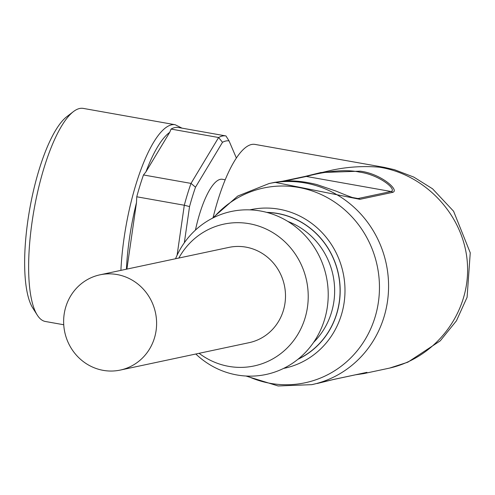 <?xml version="1.0" encoding="UTF-8"?>
<svg xmlns="http://www.w3.org/2000/svg" width="495" height="495" viewBox="0 0 495 495"><rect width="100%" height="100%" fill="white"/><g stroke="black" fill="none" stroke-linecap="round" stroke-linejoin="round"><path stroke-width="0.74" d="M195.438 230.107A62.766 17.82 -79.9 0 1 220.337 179.332A62.766 17.82 -79.9 0 1 222.416 179.283L225.194 179.778M225.844 135.927L178.423 127.506A106.048 30.115 100.1 0 0 178.361 127.493A106.048 30.115 100.1 0 0 171.066 129.071L169.705 132.344L145.932 171.876L143.476 174.958A106.048 30.115 100.1 0 0 136.762 196.787L136.484 202.61L126.906 269.094M63.737 324.751L45.404 321.49A108.213 30.727 -79.9 0 1 37.292 315.123A108.213 30.727 -79.9 0 1 34.075 209.571A108.213 30.727 -79.9 0 1 73.446 111.585A108.213 30.727 -79.9 0 1 79.67 108.485A108.213 30.727 -79.9 0 1 83.259 108.399L175.199 124.734A108.213 30.727 100.1 0 0 171.617 124.82A108.213 30.727 100.1 0 0 120.904 270.369M229.043 140.896A101.723 28.883 100.1 0 0 222.509 142.288L218.611 137.517A106.048 30.115 -79.9 0 1 225.906 135.939A106.048 30.115 -79.9 0 1 225.961 135.952L229.043 140.896L236.369 158.01M171.066 129.071L218.611 137.517L191.014 183.404L195.513 187.19L222.509 142.288M195.513 187.19A101.723 28.883 100.1 0 0 189.548 206.576L184.301 205.233L177.099 255.234M184.338 242.76L189.548 206.576M143.476 174.958L191.014 183.404A106.048 30.115 -79.9 0 0 184.301 205.233L136.762 196.787M37.292 315.123L32.781 308.02A101.723 28.883 -79.9 0 1 29.762 208.803A101.723 28.883 -79.9 0 1 66.769 116.702L73.446 111.585M103.22 370.359A48.696 46.388 78 0 1 63.663 323.204A48.696 46.388 78 0 1 99.99 274.818A48.696 46.388 78 0 1 155.492 312.803A48.696 46.388 78 0 1 120.254 370.081A48.696 46.388 78 0 1 103.22 370.359M99.99 274.818L228.882 247.401A48.696 46.388 78 0 1 284.384 285.386A48.696 46.388 78 0 1 249.146 342.664L120.254 370.081M384.918 167.489L379.257 167.168C426.709 174.549 465.17 217.107 467.466 264.769C470.095 312.419 436.163 357.464 389.633 368.082L364.085 373.533M384.417 167.397L254.962 144.398A102.805 29.193 100.1 0 0 213.159 217.299M379.257 167.168C363.386 165.862 347.719 166.84 332.256 170.094L305.161 176.424M355.472 374.814L363.905 373.577L366.937 372.351A4.331 4.121 78 0 1 366.529 372.469A4.331 4.121 78 0 1 366.523 372.469L366.795 372.401M366.937 372.351L333.939 379.374L311.825 384.652A102.805 97.923 -102 0 0 388.519 282.503A102.805 97.923 -102 0 0 305.013 182.958A102.805 97.923 -102 0 0 269.051 183.54L237.773 196.032L212.38 218.246M269.051 183.54L274.83 182.315L359.884 199.324L392.882 192.308M360.36 171.165L320.76 172.545M392.857 192.283C399.669 190.191 380.921 173.72 360.341 171.19M282.806 181.164L304.84 176.48A4.331 4.121 78 0 1 304.84 176.48A4.331 4.121 78 0 1 306.349 176.455C312.995 174.587 340.04 167.805 359.519 172.112C379.189 174.667 397.417 189.61 391.087 191.509L358.089 198.526L355.577 198.446C352.793 197.821 346.302 195.376 336.068 191.107L316.911 184.585C304.382 181.455 293.145 180.304 283.202 181.133L274.379 182.414M195.816 354.012A83.327 79.367 -102 0 0 313.446 342.589A83.327 79.367 -102 0 0 287.644 221.302A83.327 79.367 -102 0 0 175.552 258.749M199.095 353.312A72.505 69.065 -102 0 0 296.833 336A72.505 69.065 -102 0 0 275.152 234.085A72.505 69.065 -102 0 0 178.831 258.05M126.423 269.2A103.888 29.502 -79.9 0 1 136.484 202.61M145.932 171.876A103.888 29.502 -79.9 0 1 169.705 132.344M333.939 379.374A4.331 4.121 78 0 1 333.531 379.486A4.331 4.121 78 0 1 333.525 379.486A4.331 4.121 78 0 1 333.488 379.492M392.863 192.289A4.331 4.121 -102 0 0 391.087 191.509L306.349 176.455L284.885 181.022M352.056 197.456L358.089 198.526A4.331 4.121 78 0 1 359.884 199.324M247.314 376.082A99.569 94.842 -102 0 0 375.891 314.251A99.569 94.842 -102 0 0 298.522 187.426A99.569 94.842 -102 0 0 213.605 217.627M283.561 368.422A81.056 77.208 -102 0 0 344.959 288.183A81.056 77.208 -102 0 0 279.1 209.206A81.056 77.208 -102 0 0 249.833 209.868M297.928 359.29A76.942 73.291 -102 0 0 339.409 279.564A76.942 73.291 -102 0 0 277.633 213.444A76.942 73.291 -102 0 0 266.675 212.367M298.293 358.993A76.83 73.186 -102 0 0 339.267 279.341A76.83 73.186 -102 0 0 277.615 213.555A76.83 73.186 -102 0 0 267.133 212.485M313.601 342.367A72.505 69.065 -102 0 0 287.873 221.444M175.199 124.734L182.012 128.143M225.906 135.939L178.361 127.493M384.386 167.397L394.49 169.705L413.783 177.086L432.543 188.793L453.593 211.247L470.25 252.797L467.094 297.272L456.433 320.803L440.247 340.838L407.855 362.185L389.633 368.082M355.447 374.82L363.905 373.577M317.153 383.514L333.531 379.486L366.523 372.469M304.833 176.48L321.206 172.452M245.941 376.014L278.14 385.97L311.825 384.652"/></g></svg>
